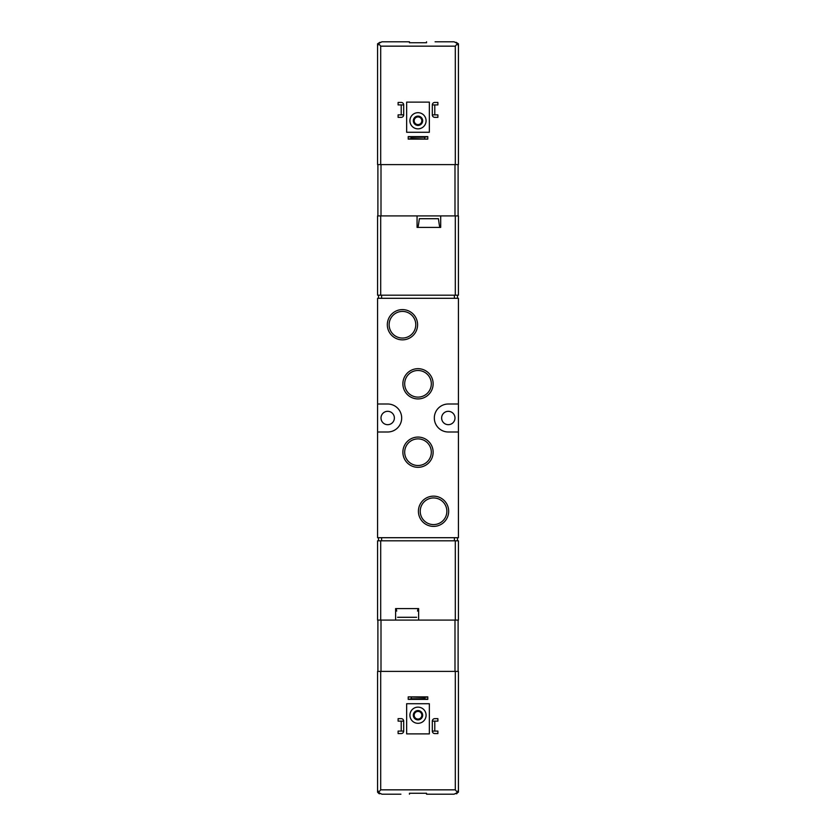 <?xml version="1.0" encoding="UTF-8"?>
<svg xmlns="http://www.w3.org/2000/svg" width="836" height="836" viewBox="0 0 836 836"><rect width="100%" height="100%" fill="white"/><g stroke="black" fill="none" stroke-linecap="round" stroke-linejoin="round"><path stroke-width="1.25" d="M417.54 611.074L418 608.587M396.703 611.074L396.233 608.587M416.652 617.292L397.581 617.292M455.306 620.093L458.421 620.093L458.421 540.808L377.579 540.808L377.579 620.093L395.616 620.093L395.616 608.587L418.627 608.587L418.627 620.093L455.306 620.093L455.306 540.808M418.627 620.093L395.616 620.093M440.697 215.907L417.07 215.907L417.07 227.413L440.697 227.413L440.697 215.907L458.421 215.907L458.421 295.192L377.579 295.192L377.579 215.907L417.07 215.907M377.579 431.993L377.579 537.705L458.421 537.705L458.421 298.295L377.579 298.295L377.579 431.993L387.685 431.993A13.993 13.993 0 0 0 401.677 418A13.993 13.993 0 0 0 387.685 404.007L377.579 404.007M454.993 418A6.688 6.688 0 0 0 444.971 412.211A6.688 6.688 0 0 0 444.971 423.789A6.688 6.688 0 0 0 454.993 418M394.373 418A6.688 6.688 0 0 0 384.341 412.211A6.688 6.688 0 0 0 384.341 423.789A6.688 6.688 0 0 0 394.373 418M448.671 511.277A15.121 15.121 0 0 0 425.984 498.172A15.121 15.121 0 0 0 425.984 524.371A15.121 15.121 0 0 0 448.671 511.277M387.329 324.723A15.121 15.121 0 0 1 410.016 311.629A15.121 15.121 0 0 1 410.016 337.828A15.121 15.121 0 0 1 387.329 324.723M402.879 383.797A15.121 15.121 0 0 1 425.566 370.703A15.121 15.121 0 0 1 425.566 396.901A15.121 15.121 0 0 1 402.879 383.797M402.879 452.203A15.121 15.121 0 0 1 425.566 439.099A15.121 15.121 0 0 1 425.566 465.297A15.121 15.121 0 0 1 402.879 452.203M458.421 404.007L448.315 404.007A13.993 13.993 0 0 0 434.323 418A13.993 13.993 0 0 0 448.315 431.993L458.421 431.993M404.687 452.203A13.313 13.313 0 0 1 424.657 440.666A13.313 13.313 0 0 1 424.657 463.729A13.313 13.313 0 0 1 404.687 452.203M404.687 383.797A13.313 13.313 0 0 1 424.657 372.271A13.313 13.313 0 0 1 424.657 395.334A13.313 13.313 0 0 1 404.687 383.797M389.137 324.723A13.313 13.313 0 0 1 409.117 313.197A13.313 13.313 0 0 1 409.117 336.26A13.313 13.313 0 0 1 389.137 324.723M446.863 511.277A13.313 13.313 0 0 0 426.882 499.74A13.313 13.313 0 0 0 426.882 522.803A13.313 13.313 0 0 0 446.863 511.277M457.491 295.192L457.491 298.295M378.509 295.192L378.509 298.295M438.419 218.708L439.213 224.299L438.419 218.708L419.348 218.708L418.554 224.299L419.348 218.708M439.213 224.299L439.767 227.413M418 227.413L418.554 224.299M457.491 540.808L457.491 537.705M378.509 540.808L378.509 537.705M411.312 138.515L408.208 139.11L427.792 139.11L411.312 138.515L411.312 137.229L424.688 137.229L424.688 138.515M408.208 139.11L408.208 136.623L411.312 137.229M424.688 137.229L427.792 136.623L427.792 139.11M408.208 136.623L427.792 136.623M381.937 41.8L409.452 41.8L381.937 41.8L378.489 43.493L377.579 46.158L377.579 164.608L458.421 164.608L458.421 46.158L457.511 43.493L455.306 46.158L455.306 164.608M435.096 41.8L454.063 41.8L435.096 41.8M409.452 41.8L409.452 42.73L426.548 42.73L426.548 41.8M378.489 43.493L380.693 46.158L380.693 164.608M457.511 43.493L454.063 41.8M457.741 43.817L458.421 43.817L458.421 164.608M458.421 43.817L456.028 42.27M379.972 42.27L377.579 43.817L377.579 51.132M406.651 102.117L429.349 102.117L429.349 132.276L406.651 132.276L406.651 102.117M409.912 120.771A8.088 8.088 0 0 1 422.044 113.769A8.088 8.088 0 0 1 422.044 127.772A8.088 8.088 0 0 1 409.912 120.771M413.339 120.771A4.661 4.661 0 0 1 420.33 116.737A4.661 4.661 0 0 1 420.33 124.815A4.661 4.661 0 0 1 413.339 120.771M414.175 120.771A3.825 3.825 0 0 1 419.912 117.458A3.825 3.825 0 0 1 419.912 124.083A3.825 3.825 0 0 1 414.175 120.771M403.694 104.918L403.694 114.866A2.487 2.487 0 0 1 401.207 117.353L398.103 117.353L398.103 114.866L401.207 114.866L401.207 104.918L398.103 104.918L398.103 102.431L401.207 102.431A2.487 2.487 0 0 1 403.694 104.918L401.207 104.918M401.207 114.866L403.694 114.866M437.897 102.431L437.897 104.918L434.793 104.918L434.793 114.866L437.897 114.866L437.897 117.353L434.793 117.353A2.487 2.487 0 0 1 432.306 114.866L432.306 104.918A2.487 2.487 0 0 1 434.793 102.431L437.897 102.431M432.306 114.866L434.793 114.866M434.793 104.918L432.306 104.918M377.893 215.907L377.893 164.608M458.107 215.907L458.107 164.608M424.688 697.485L427.792 696.89L408.208 696.89L424.688 697.485L424.688 698.771L411.312 698.771L411.312 697.485M427.792 696.89L427.792 699.377L424.688 698.771M411.312 698.771L408.208 699.377L408.208 696.89M427.792 699.377L408.208 699.377M456.864 793.73L456.028 793.73L458.421 792.183L458.421 671.392L377.579 671.392L377.579 789.842L378.489 792.507L380.693 789.842L380.693 671.392M400.904 794.2L381.937 794.2L400.904 794.2M426.548 794.2L454.063 794.2L426.548 794.2L426.548 793.27L409.452 793.27L409.452 794.2M380.693 789.842L455.306 789.842L457.511 792.507L454.063 794.2M378.489 792.507L381.937 794.2M457.511 792.507L458.421 789.842L458.421 671.392M379.972 793.73L379.136 793.73L379.972 793.73M429.349 733.883L406.651 733.883L406.651 703.724L429.349 703.724L429.349 733.883M426.088 715.229A8.088 8.088 0 0 1 413.956 722.231A8.088 8.088 0 0 1 413.956 708.228A8.088 8.088 0 0 1 426.088 715.229M422.661 715.229A4.661 4.661 0 0 1 415.67 719.263A4.661 4.661 0 0 1 415.67 711.185A4.661 4.661 0 0 1 422.661 715.229M421.825 715.229A3.825 3.825 0 0 1 416.088 718.542A3.825 3.825 0 0 1 416.088 711.917A3.825 3.825 0 0 1 421.825 715.229M432.306 731.082L432.306 721.134A2.487 2.487 0 0 1 434.793 718.646L437.897 718.646L437.897 721.134L434.793 721.134L434.793 731.082L437.897 731.082L437.897 733.569L434.793 733.569A2.487 2.487 0 0 1 432.306 731.082L434.793 731.082M434.793 721.134L432.306 721.134M398.103 733.569L398.103 731.082L401.207 731.082L401.207 721.134L398.103 721.134L398.103 718.646L401.207 718.646A2.487 2.487 0 0 1 403.694 721.134L403.694 731.082A2.487 2.487 0 0 1 401.207 733.569L398.103 733.569M403.694 721.134L401.207 721.134M401.207 731.082L403.694 731.082M458.107 620.093L458.107 671.392M377.893 620.093L377.893 671.392M380.693 215.907L380.693 295.192M455.306 215.907L455.306 295.192M454.376 295.192L454.376 298.295M381.624 295.192L381.624 298.295M454.376 540.808L454.376 537.705M381.624 540.808L381.624 537.705M380.693 620.093L380.693 540.808M455.306 46.158L380.693 46.158M378.259 43.817L377.579 43.817M381.007 215.907L381.007 164.608M454.993 215.907L454.993 164.608M455.306 789.842L455.306 671.392M379.136 793.73L377.579 792.183L378.259 792.183M457.741 792.183L458.421 792.183M454.993 620.093L454.993 671.392M381.007 620.093L381.007 671.392M377.579 792.183L377.579 784.868"/></g></svg>
